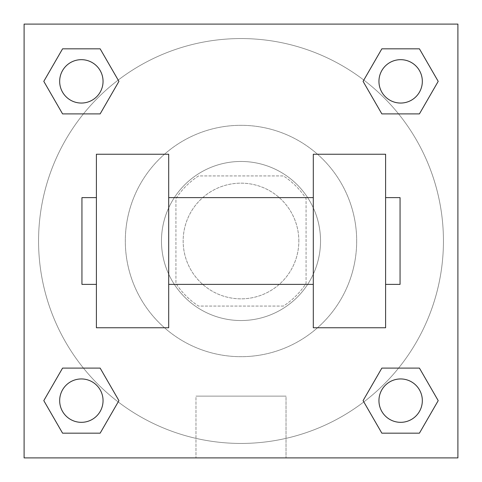 <?xml version="1.0" encoding="UTF-8"?>
<svg xmlns="http://www.w3.org/2000/svg" width="482" height="482" viewBox="0 0 482 482"><rect width="100%" height="100%" fill="white"/><g stroke="black" fill="none" stroke-linecap="round" stroke-linejoin="round"><path stroke-width="0.36" stroke-dasharray="2.41 1.81" d="M298.84 241A57.84 57.84 0 0 0 212.08 190.908A57.84 57.84 0 0 0 212.08 291.092A57.84 57.84 0 0 0 298.84 241A57.84 57.84 0 0 0 212.08 190.908A57.84 57.84 0 0 0 212.08 291.092A57.84 57.84 0 0 0 298.84 241M283.428 306.07L198.572 306.07A77.68 77.68 0 0 1 175.93 283.428L175.93 198.572A77.68 77.68 0 0 1 198.572 175.93L283.428 175.93A77.68 77.68 0 0 1 306.07 198.572L306.07 283.428A77.68 77.68 0 0 1 283.428 306.07L198.572 306.07A77.68 77.68 0 0 1 175.93 283.428L175.93 198.572A77.68 77.68 0 0 1 198.572 175.93L283.428 175.93A77.68 77.68 0 0 1 306.07 198.572L306.07 283.428A77.68 77.68 0 0 1 283.428 306.07M241 161.47A79.53 79.53 0 0 1 309.878 280.765A79.53 79.53 0 0 1 172.122 280.765A79.53 79.53 0 0 1 241 161.47A79.53 79.53 0 0 0 161.47 241A79.53 79.53 0 0 0 241 320.53A79.53 79.53 0 0 0 320.53 241A79.53 79.53 0 0 0 241 161.47M356.68 241A115.68 115.68 0 0 0 183.16 140.816A115.68 115.68 0 0 0 183.16 341.184A115.68 115.68 0 0 0 356.68 241A115.68 115.68 0 0 0 183.16 140.816A115.68 115.68 0 0 0 183.16 341.184A115.68 115.68 0 0 0 356.68 241M83.434 113.897L62.576 113.897L83.434 113.897L62.576 113.897L43.796 81.362L62.576 48.827L100.148 48.827L118.927 81.362L100.148 113.897L118.927 81.362L100.148 113.897L118.927 81.362L100.148 48.827L118.927 81.362M100.148 368.103L118.927 400.638L100.148 368.103L118.927 400.638L100.148 368.103L118.927 400.638L100.148 433.173L62.576 433.173L43.796 400.638L62.576 368.103L83.434 368.103M24.1 457.9L24.1 24.1L457.9 24.1L457.9 457.9L24.1 457.9L24.1 24.1L457.9 24.1L457.9 457.9L24.1 457.9L24.1 24.1L457.9 24.1L457.9 457.9L24.1 457.9L24.1 24.1L457.9 24.1L457.9 457.9L24.1 457.9M381.852 113.897L363.073 81.362L381.852 113.897L363.073 81.362L381.852 113.897L363.073 81.362L381.852 48.827L419.424 48.827L438.204 81.362L419.424 113.897L398.566 113.897M363.073 400.638L381.852 368.103L363.073 400.638L381.852 368.103L363.073 400.638L381.852 433.173L363.073 400.638L381.852 433.173L363.073 400.638L381.852 433.173L419.424 433.173L381.852 433.173L419.424 433.173L438.204 400.638L419.424 433.173M398.566 368.103L419.424 368.103L398.566 368.103L419.424 368.103L438.204 400.638M260.882 24.1L221.118 24.1L260.882 24.112M443.44 241A202.44 202.44 0 0 0 139.78 65.685A202.44 202.44 0 0 0 139.78 416.315A202.44 202.44 0 0 0 443.44 241A202.44 202.44 0 0 0 139.78 65.685A202.44 202.44 0 0 0 139.78 416.315A202.44 202.44 0 0 0 443.44 241M103.052 400.638A21.69 21.69 0 0 0 70.517 381.852A21.69 21.69 0 0 0 70.517 419.424A21.69 21.69 0 0 0 103.052 400.638A21.69 21.69 0 0 0 70.517 381.852A21.69 21.69 0 0 0 70.517 419.424A21.69 21.69 0 0 0 103.052 400.638A21.69 21.69 0 0 0 70.517 381.852A21.69 21.69 0 0 0 70.517 419.424A21.69 21.69 0 0 0 103.052 400.638A21.69 21.69 0 0 0 70.517 381.852A21.69 21.69 0 0 0 70.517 419.424A21.69 21.69 0 0 0 103.052 400.638A21.69 21.69 0 0 0 70.517 381.852A21.69 21.69 0 0 0 70.517 419.424A21.69 21.69 0 0 0 103.052 400.638M103.052 81.362A21.69 21.69 0 0 0 70.517 62.576A21.69 21.69 0 0 0 70.517 100.148A21.69 21.69 0 0 0 103.052 81.362A21.69 21.69 0 0 0 70.517 62.576A21.69 21.69 0 0 0 70.517 100.148A21.69 21.69 0 0 0 103.052 81.362A21.69 21.69 0 0 0 70.517 62.576A21.69 21.69 0 0 0 70.517 100.148A21.69 21.69 0 0 0 103.052 81.362A21.69 21.69 0 0 0 70.517 62.576A21.69 21.69 0 0 0 70.517 100.148A21.69 21.69 0 0 0 103.052 81.362A21.69 21.69 0 0 0 70.517 62.576A21.69 21.69 0 0 0 70.517 100.148A21.69 21.69 0 0 0 103.052 81.362M422.328 81.362A21.69 21.69 0 0 0 389.793 62.576A21.69 21.69 0 0 0 389.793 100.148A21.69 21.69 0 0 0 422.328 81.362A21.69 21.69 0 0 0 389.793 62.576A21.69 21.69 0 0 0 389.793 100.148A21.69 21.69 0 0 0 422.328 81.362A21.69 21.69 0 0 0 389.793 62.576A21.69 21.69 0 0 0 389.793 100.148A21.69 21.69 0 0 0 422.328 81.362A21.69 21.69 0 0 0 389.793 62.576A21.69 21.69 0 0 0 389.793 100.148A21.69 21.69 0 0 0 422.328 81.362A21.69 21.69 0 0 0 389.793 62.576A21.69 21.69 0 0 0 389.793 100.148A21.69 21.69 0 0 0 422.328 81.362M378.948 400.638A21.69 21.69 0 0 1 411.483 381.852A21.69 21.69 0 0 1 411.483 419.424A21.69 21.69 0 0 1 378.948 400.638A21.69 21.69 0 0 1 411.483 381.852A21.69 21.69 0 0 1 411.483 419.424A21.69 21.69 0 0 1 378.948 400.638M286.025 457.9L195.975 457.9L286.025 457.9L195.975 457.9L286.025 457.9L286.025 396.126L195.975 396.126L286.025 396.126L286.025 457.9M24.1 241L24.1 221.118L24.112 241M457.9 241L457.9 221.118L457.888 241M422.328 400.638A21.69 21.69 0 0 0 389.793 381.852A21.69 21.69 0 0 0 389.793 419.424A21.69 21.69 0 0 0 422.328 400.638A21.69 21.69 0 0 0 389.793 381.852A21.69 21.69 0 0 0 389.793 419.424A21.69 21.69 0 0 0 422.328 400.638A21.69 21.69 0 0 0 389.793 381.852A21.69 21.69 0 0 0 389.793 419.424A21.69 21.69 0 0 0 422.328 400.638M118.927 400.638L100.148 433.173L118.927 400.638L100.148 433.173L62.576 433.173L43.796 400.638L62.576 368.103M100.148 433.173L62.576 433.173L43.796 400.638M363.073 81.362L381.852 48.827L363.073 81.362L381.852 48.827L419.424 48.827L438.204 81.362L419.424 113.897M381.852 48.827L419.424 48.827L438.204 81.362M43.796 81.362L62.576 113.897L43.796 81.362L62.576 113.897L43.796 81.362L62.576 48.827L100.148 48.827L62.576 48.827L43.796 81.362L62.576 48.827M457.888 221.118L457.888 260.882L457.9 221.118M195.975 396.126L286.025 396.126L195.975 396.126L195.975 457.9L195.975 396.126M24.1 260.882L24.112 221.118L24.1 260.882M96.4 154.24L168.7 154.24L168.7 327.76L96.4 327.76L96.4 154.24M313.3 154.24L313.3 327.76L385.6 327.76L385.6 154.24L313.3 154.24M313.3 241L313.3 197.62L313.3 241M168.7 241L168.7 197.62L168.7 241M385.6 241L385.6 197.62L385.6 241M400.06 197.62L400.06 284.38M96.4 241L96.4 284.38L96.4 241M81.94 284.38L81.94 197.62"/><path stroke-width="0.72" d="M118.927 81.362L100.148 113.897L62.576 113.897L43.796 81.362L62.576 48.827L100.148 48.827L118.927 81.362L100.148 113.897L83.434 113.897M83.434 368.103L100.148 368.103L118.927 400.638L100.148 433.173L62.576 433.173L43.796 400.638L62.576 368.103L100.148 368.103M398.566 113.897L381.852 113.897L363.073 81.362L381.852 48.827L419.424 48.827L438.204 81.362L419.424 113.897L381.852 113.897M363.073 400.638L381.852 368.103L419.424 368.103L438.204 400.638L419.424 433.173L381.852 433.173L363.073 400.638L381.852 368.103L398.566 368.103M381.852 368.103L419.424 368.103L381.852 368.103M419.424 433.173L381.852 433.173L419.424 433.173L438.204 400.638M422.328 400.638A21.69 21.69 0 0 0 389.793 381.852A21.69 21.69 0 0 0 389.793 419.424A21.69 21.69 0 0 0 422.328 400.638M100.148 433.173L62.576 433.173L100.148 433.173L118.927 400.638M103.052 400.638A21.69 21.69 0 0 0 70.517 381.852A21.69 21.69 0 0 0 70.517 419.424A21.69 21.69 0 0 0 103.052 400.638M381.852 48.827L419.424 48.827L381.852 48.827L363.073 81.362M422.328 81.362A21.69 21.69 0 0 0 389.793 62.576A21.69 21.69 0 0 0 389.793 100.148A21.69 21.69 0 0 0 422.328 81.362M62.576 48.827L100.148 48.827L62.576 48.827L43.796 81.362M100.148 113.897L62.576 113.897L100.148 113.897M103.052 81.362A21.69 21.69 0 0 0 70.517 62.576A21.69 21.69 0 0 0 70.517 100.148A21.69 21.69 0 0 0 103.052 81.362M457.9 24.1L457.9 457.9L24.1 457.9L24.1 24.1L457.9 24.1M43.796 400.638L62.576 368.103M438.204 81.362L419.424 113.897M313.3 154.24L313.3 327.76L385.6 327.76L385.6 154.24L313.3 154.24M168.7 327.76L168.7 154.24L96.4 154.24L96.4 327.76L168.7 327.76M385.6 284.38L400.06 284.38L400.06 197.62L385.6 197.62M96.4 197.62L81.94 197.62L81.94 284.38L96.4 284.38M313.3 197.62L168.7 197.62M313.3 284.38L168.7 284.38"/></g></svg>
